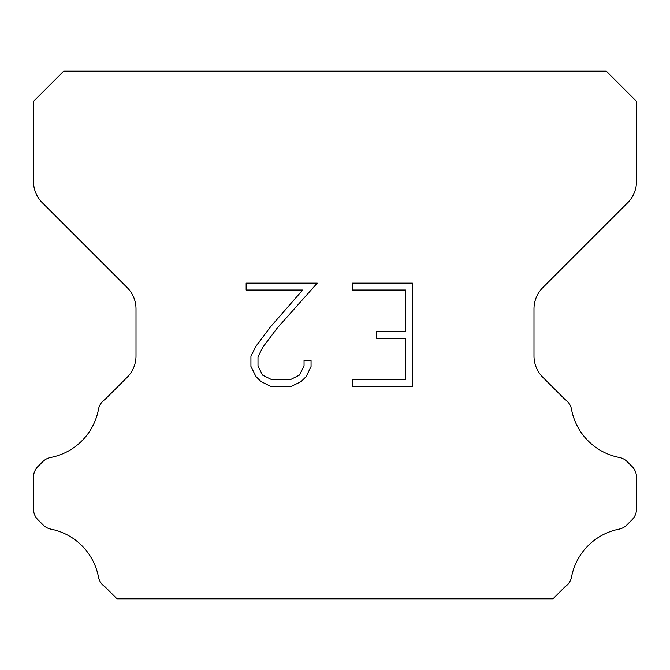 <?xml version="1.0" encoding="UTF-8"?>
<svg xmlns="http://www.w3.org/2000/svg" width="670" height="670" viewBox="0 0 670 670"><rect width="100%" height="100%" fill="white"/><g stroke="black" fill="none" stroke-linecap="round" stroke-linejoin="round"><path stroke-width="1" d="M405.543 379.656L405.543 338.291L376.59 338.291L376.59 331.399L405.543 331.399L405.543 290.026L352.42 290.026L352.42 283.134L412.435 283.134L412.435 386.548L352.42 386.548L352.42 379.656L405.543 379.656M311.056 360.326L311.056 366.532L306.14 376.624L301.023 381.64L290.922 386.548L271.057 386.548L261.032 381.565L255.915 376.515L250.932 366.423L250.932 356.189L255.915 346.29L270.521 326.843L302.639 290.026L246.15 290.026L246.15 283.134L317.245 283.134L276.986 328.367L262.648 347.479L258 356.909L258 365.988L262.506 375.083L271.668 379.656L290.386 379.656L299.473 375.066L304.054 365.988L304.054 360.326L311.056 360.326M606.35 71.188L63.65 71.188L33.5 101.338L33.5 181.428A30.15 30.15 0 0 0 42.327 202.75L127.183 287.597A30.15 30.15 0 0 1 136.01 308.92L136.01 355.954A30.15 30.15 0 0 1 127.183 377.277L104.947 399.504A15.075 15.075 0 0 0 98.415 409.697A60.3 60.3 0 0 1 50.635 457.484A15.075 15.075 0 0 0 42.83 461.63L37.914 466.538A15.075 15.075 0 0 0 33.5 477.199L33.5 509.074A15.075 15.075 0 0 0 37.914 519.736L43.19 525.012A15.075 15.075 0 0 0 50.928 529.141A60.3 60.3 0 0 1 98.381 576.594A15.075 15.075 0 0 0 104.88 586.694L116.99 598.812L553.01 598.812L565.12 586.694A15.075 15.075 0 0 0 571.619 576.594A60.3 60.3 0 0 1 619.072 529.141A15.075 15.075 0 0 0 626.81 525.012L632.086 519.736A15.075 15.075 0 0 0 636.5 509.074L636.5 477.199A15.075 15.075 0 0 0 632.086 466.538L627.17 461.63A15.075 15.075 0 0 0 619.365 457.484A60.3 60.3 0 0 1 571.585 409.697A15.075 15.075 0 0 0 565.053 399.504L542.817 377.277A30.15 30.15 0 0 1 533.99 355.954L533.99 308.92A30.15 30.15 0 0 1 542.817 287.597L627.673 202.75A30.15 30.15 0 0 0 636.5 181.428L636.5 101.338L606.35 71.188"/></g></svg>
